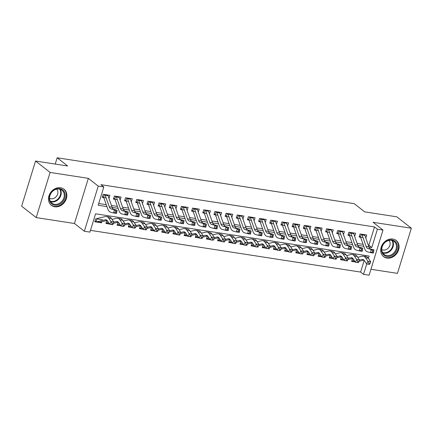 <?xml version="1.0" encoding="UTF-8"?>
<svg xmlns="http://www.w3.org/2000/svg" width="433" height="433" viewBox="0 0 433 433"><rect width="100%" height="100%" fill="white"/><g stroke="black" fill="none" stroke-linecap="round" stroke-linejoin="round"><path stroke-width="0.65" d="M54.737 206.774A10.251 8.471 128.1 0 0 65.54 200.62A10.251 8.471 128.1 0 0 63.987 189.183A10.251 8.471 128.1 0 0 60.593 187.738A10.251 8.471 128.1 0 0 49.79 193.887A10.251 8.471 128.1 0 0 51.343 205.323A10.251 8.471 128.1 0 0 54.737 206.774M386.961 258.073A10.251 8.471 128.1 0 0 397.765 251.919A10.251 8.471 128.1 0 0 396.211 240.488A10.251 8.471 128.1 0 0 392.818 239.038A10.251 8.471 128.1 0 0 382.014 245.192A10.251 8.471 128.1 0 0 383.568 256.623A10.251 8.471 128.1 0 0 386.961 258.073M368.445 258.366L369.154 256.055L95.563 213.805L89.929 232.11L84.348 231.249L98.237 186.098L103.823 186.959L98.188 205.264L106.94 206.617M74.449 223.493L88.343 178.342L50.093 172.437L35.538 161.033L21.65 206.184L36.204 217.588L74.449 223.493L84.348 231.249M370.935 269.277L397.462 273.369L411.35 228.223L373.105 222.313L382.999 230.069L369.111 275.22L363.525 274.36L366.719 263.978M90.47 230.361L360.613 272.076L363.525 274.36M50.093 172.437L36.204 217.588M35.538 161.033L67.645 165.991L57.167 157.78L354.21 203.651L364.689 211.861L396.796 216.819L411.35 228.223M108.954 198.384L109.912 195.337L103.211 194.303L102.275 197.351L106.161 197.951M120.114 200.089L121.083 197.058L114.382 196.025L113.441 199.077L117.327 199.678M131.286 201.832L132.249 198.785L125.548 197.751L124.607 200.804L128.498 201.399M142.457 203.559L143.415 200.511L136.714 199.472L135.778 202.525L139.664 203.126M153.623 205.28L154.581 202.233L147.88 201.199L146.944 204.252L150.83 204.852M164.789 207.006L165.747 203.959L159.052 202.925L158.11 205.973L161.996 206.573M175.955 208.728L176.918 205.68L170.218 204.647L169.276 207.699L173.162 208.3M187.121 210.454L188.084 207.407L181.384 206.373L180.447 209.42L184.334 210.021M198.314 212.181L199.25 209.134L192.55 208.094L191.613 211.147L195.499 211.748M209.458 213.902L210.416 210.855L203.716 209.821L202.779 212.874L206.665 213.474M220.624 215.629L221.588 212.581L214.887 211.548L213.945 214.595L217.831 215.196M231.812 217.355L232.754 214.303L226.053 213.269L225.111 216.321L228.997 216.922M242.956 219.076L243.92 216.029L237.219 214.995L236.283 218.043L240.169 218.643M254.128 220.803L255.086 217.756L248.385 216.716L247.449 219.769L251.335 220.37M265.294 222.524L266.252 219.477L259.551 218.443L258.615 221.496L262.501 222.097M276.454 224.229L277.423 221.203L270.722 220.17L269.781 223.217L273.667 223.818M287.626 225.972L288.589 222.925L281.888 221.891L280.947 224.944L284.833 225.544M298.792 227.698L299.755 224.651L293.054 223.617L292.118 226.665L296.004 227.265M309.952 229.403L310.921 226.378L304.22 225.339L303.284 228.391L307.17 228.992M321.151 231.152L322.087 228.099L315.386 227.065L314.45 230.118L318.336 230.713M332.295 232.873L333.258 229.826L326.558 228.792L325.616 231.839L329.502 232.44M343.461 234.594L344.424 231.547L337.724 230.513L336.787 233.566L340.674 234.166M354.654 236.326L355.59 233.273L348.89 232.24L347.953 235.287L351.84 235.888M352.527 258.441L351.612 261.418L355.32 261.992M341.361 256.72L340.446 259.692L344.148 260.265M330.195 254.994L329.275 257.971L332.982 258.544M319.024 253.267L318.109 256.244L321.816 256.818M307.858 251.546L306.943 254.523L310.65 255.091M296.692 249.819L295.777 252.796L299.484 253.37M285.526 248.098L284.605 251.075L288.313 251.643M274.354 246.372L273.44 249.348L277.147 249.922M263.188 244.645L262.274 247.622L265.981 248.196M252.022 242.924L251.108 245.901L254.815 246.469M240.856 241.197L239.942 244.174L243.649 244.748M229.69 239.476L228.77 242.453L232.478 243.021M218.519 237.749L217.604 240.726L221.312 241.3M207.353 236.023L206.438 239L210.146 239.573M196.187 234.302L195.272 237.279L198.98 237.852M185.021 232.575L184.106 235.552L187.808 236.126M173.855 230.854L172.935 233.831L176.642 234.399M162.684 229.127L161.769 232.104L165.476 232.678M151.518 227.401L150.603 230.378L154.31 230.951M140.352 225.68L139.437 228.656L143.144 229.23M129.186 223.953L128.271 226.93L131.973 227.504M118.014 222.232L117.099 225.209L120.807 225.777M106.848 220.505L105.933 223.482L109.641 224.056M360.613 272.076L364.218 260.368M365.409 256.493L365.706 255.519M102.404 219.742L95.704 218.708L94.767 221.756L101.468 222.795L101.804 221.691M368.294 245.143L368.873 245.23L374.507 226.924L100.911 184.68L103.823 186.959M98.729 203.515L106.258 204.679M111.449 205.48L117.424 206.4M122.62 207.207L128.59 208.127M133.786 208.928L139.756 209.853M144.952 210.654L150.928 211.575M156.118 212.376L162.094 213.301M167.284 214.102L173.26 215.022M178.456 215.829L184.426 216.749M189.622 217.55L195.592 218.476M200.788 219.277L206.763 220.197M211.954 220.998L217.929 221.923M223.119 222.724L229.095 223.644M234.291 224.446L240.261 225.371M245.457 226.172L251.427 227.098M256.623 227.899L262.598 228.819M267.789 229.62L273.764 230.545M278.955 231.346L284.93 232.267M290.126 233.068L296.096 233.993M301.292 234.794L307.268 235.714M312.458 236.521L318.434 237.441M323.624 238.242L329.6 239.168M334.796 239.969L340.766 240.889M345.962 241.69L351.932 242.615M357.128 243.416L363.103 244.336M365.798 238.047L366.756 235L360.056 233.961L359.119 237.013L363.006 237.614M57.167 157.78L55.229 164.075M88.343 178.342L98.237 186.098M374.507 226.924L377.414 229.209L382.999 230.069M368.981 247.081L371.785 247.514L377.414 229.209M112.136 207.418L118.106 208.338M123.302 209.139L129.272 210.065M134.468 210.866L140.438 211.786M145.64 212.592L151.604 213.512M156.806 214.313L162.776 215.239M167.972 216.04L173.942 216.96M179.138 217.761L185.108 218.687M190.304 219.488L196.273 220.408M201.475 221.214L207.445 222.134M212.641 222.935L218.611 223.856M223.807 224.662L229.777 225.582M234.973 226.383L240.943 227.309M246.139 228.11L252.109 229.03M257.31 229.836L263.28 230.757M268.476 231.558L274.446 232.478M279.642 233.284L285.612 234.204M290.808 235.005L296.778 235.931M301.974 236.732L307.944 237.652M313.146 238.459L319.116 239.379M324.312 240.18L330.282 241.1M335.478 241.906L341.448 242.826M346.644 243.627L352.614 244.553M357.815 245.354L363.78 246.274M368.873 245.23L371.785 247.514M100.467 222.005L101.468 222.795M360.186 236.699L359.347 236.277M364.526 234.654A4.601 2.349 98.8 0 1 364.84 235.33L368.911 246.891A6.571 3.356 -81.2 0 0 370.74 249.002L373.923 249.852L371.13 249.419L372.64 250.745L372.402 252.033L373.517 252.206L373.755 250.918L372.64 250.745M361.734 234.221A4.601 2.349 98.8 0 1 362.053 234.903L366.118 246.464A6.571 3.356 -81.2 0 0 367.947 248.569L371.13 249.419L370.54 252.65L367.357 251.8A9.856 5.034 98.8 0 1 364.613 248.634L360.602 237.241M373.517 252.206L373.333 253.078L370.54 252.65L372.402 252.033M361.317 234.156L360.473 236.911M373.755 250.918L373.923 249.852M353.555 259.389L352.982 261.245L351.84 260.682M359.477 260.071L362.123 259.448A6.571 3.356 98.8 0 1 362.816 259.416A6.571 3.356 98.8 0 1 364.288 260.471L366.654 263.968L367.893 261.245L365.528 257.749A9.856 5.034 -81.2 0 0 363.314 256.168A9.856 5.034 -81.2 0 0 362.28 256.217L357.718 257.289M369.609 264.384L366.654 263.968L369.609 264.384L370.107 263.296L368.992 263.123L368.494 264.211M368.992 263.123L367.893 261.245L370.686 261.678L368.321 258.182A9.856 5.034 -81.2 0 0 366.107 256.601L363.314 256.168M352.982 261.245A4.601 2.349 -81.2 0 0 353.42 261.402A4.601 2.349 -81.2 0 0 353.902 261.38L354.768 261.18M359.054 261.256L363.996 260.098M370.686 261.678L370.107 263.296M391.957 239.952A8.871 7.334 -51.9 0 1 396.958 249.354A8.871 7.334 -51.9 0 1 386.885 256.428A8.871 7.334 -51.9 0 1 381.884 247.026A8.871 7.334 -51.9 0 1 391.957 239.952M386.783 255.589A8.211 6.787 128.1 0 0 395.443 250.658A8.211 6.787 128.1 0 0 394.198 241.495A8.211 6.787 128.1 0 0 391.475 240.337A8.211 6.787 128.1 0 0 382.821 245.267A8.211 6.787 128.1 0 0 384.066 254.425A8.211 6.787 128.1 0 0 386.783 255.589M381.771 249.565A5.846 4.833 128.1 0 0 383.21 250.063A5.846 4.833 128.1 0 0 389.197 246.864A5.846 4.833 128.1 0 0 388.931 240.429M382.772 255.898A10.186 8.416 128.1 0 0 383.14 256.206A10.186 8.416 128.1 0 0 386.512 257.646A10.186 8.416 128.1 0 0 397.245 251.53A10.186 8.416 128.1 0 0 395.702 240.174A10.186 8.416 128.1 0 0 395.318 239.893M64.993 193.778A8.871 7.334 -51.9 0 1 58.774 204.603A8.871 7.334 -51.9 0 1 49.405 199.997A8.871 7.334 -51.9 0 1 55.624 189.172A8.871 7.334 -51.9 0 1 64.993 193.778M49.692 199.543A8.211 6.787 128.1 0 0 51.841 203.126A8.211 6.787 128.1 0 0 60.474 202.601A8.211 6.787 128.1 0 0 64.127 193.778A8.211 6.787 128.1 0 0 61.973 190.195A8.211 6.787 128.1 0 0 53.34 190.72A8.211 6.787 128.1 0 0 49.692 199.543M49.546 198.265A5.846 4.833 128.1 0 0 55.478 197.34A5.846 4.833 128.1 0 0 57.8 191.278A5.846 4.833 128.1 0 0 56.707 189.129M50.553 204.598A10.186 8.416 128.1 0 0 50.921 204.906A10.186 8.416 128.1 0 0 61.621 204.257A10.186 8.416 128.1 0 0 66.152 193.318A10.186 8.416 128.1 0 0 63.483 188.875A10.186 8.416 128.1 0 0 63.094 188.588M349.014 234.978L348.181 234.551M353.355 232.927A4.601 2.349 98.8 0 1 353.674 233.609L357.745 245.17A6.571 3.356 -81.2 0 0 359.574 247.275L362.757 248.125L359.964 247.698L361.468 249.018L361.236 250.312L362.351 250.485L362.589 249.191L361.468 249.018M350.562 232.499A4.601 2.349 98.8 0 1 350.882 233.176L354.952 244.737A6.571 3.356 -81.2 0 0 356.781 246.848L359.964 247.698L359.374 250.924L356.191 250.074A9.856 5.034 98.8 0 1 353.447 246.913L349.436 235.52M362.351 250.485L362.167 251.356L359.374 250.924L361.236 250.312M350.151 232.434L349.301 235.184M362.589 249.191L362.757 248.125M337.848 233.252L337.009 232.824M342.189 231.206A4.601 2.349 98.8 0 1 342.508 231.882L346.579 243.443A6.571 3.356 -81.2 0 0 348.408 245.554L351.591 246.404L348.798 245.971L350.302 247.297L350.07 248.585L351.185 248.759L351.423 247.465L350.302 247.297M339.396 230.773A4.601 2.349 98.8 0 1 339.716 231.449L343.786 243.016A6.571 3.356 -81.2 0 0 345.615 245.121L348.798 245.971L348.208 249.197L345.025 248.353A9.856 5.034 98.8 0 1 342.281 245.186L338.27 233.793M351.185 248.759L350.995 249.63L348.208 249.197L350.07 248.585M338.985 230.708L338.135 233.463M351.423 247.465L351.591 246.404M326.682 231.531L325.843 231.103M331.023 229.479A4.601 2.349 98.8 0 1 331.342 230.156L335.407 241.722A6.571 3.356 -81.2 0 0 337.242 243.828L340.425 244.677L337.632 244.244L339.136 245.571L338.898 246.859L340.019 247.032L340.251 245.744L339.136 245.571M328.23 229.046A4.601 2.349 98.8 0 1 328.55 229.728L332.62 241.289A6.571 3.356 -81.2 0 0 334.449 243.4L337.632 244.244L337.036 247.476L333.854 246.626A9.856 5.034 98.8 0 1 331.11 243.46L327.104 232.072M340.019 247.032L339.829 247.903L337.036 247.476L338.898 246.859M327.819 228.987L326.969 231.736M340.251 245.744L340.425 244.677M315.516 229.804L314.677 229.376M319.857 227.753A4.601 2.349 98.8 0 1 320.171 228.435L324.241 239.996A6.571 3.356 -81.2 0 0 326.071 242.107L329.253 242.951L326.466 242.523L327.97 243.844L327.732 245.138L328.847 245.311L329.085 244.017L327.97 243.844M317.064 227.325A4.601 2.349 98.8 0 1 317.384 228.002L321.448 239.563A6.571 3.356 -81.2 0 0 323.283 241.674L326.466 242.523L325.87 245.749L322.688 244.899A9.856 5.034 98.8 0 1 319.944 241.738L315.933 230.345M328.847 245.311L328.663 246.182L325.87 245.749L327.732 245.138M316.647 227.26L315.803 230.015M329.085 244.017L329.253 242.951M342.389 257.662L341.816 259.524L340.668 258.956M348.311 258.344L350.957 257.722A6.571 3.356 98.8 0 1 351.65 257.695A6.571 3.356 98.8 0 1 353.122 258.745L355.488 262.246L356.727 259.524L354.362 256.022A9.856 5.034 -81.2 0 0 352.148 254.447A9.856 5.034 -81.2 0 0 351.114 254.49L346.552 255.567M358.443 262.658L355.488 262.246L358.443 262.658L358.941 261.57L357.82 261.397L357.328 262.49M357.82 261.397L356.727 259.524L359.52 259.952L357.155 256.455A9.856 5.034 -81.2 0 0 354.941 254.88L352.148 254.447M341.816 259.524A4.601 2.349 -81.2 0 0 342.254 259.676A4.601 2.349 -81.2 0 0 342.736 259.654L343.602 259.454M347.883 259.535L352.83 258.371M359.52 259.952L358.941 261.57M331.223 255.935L330.65 257.797L329.502 257.234M337.145 256.623L339.791 256A6.571 3.356 98.8 0 1 340.479 255.968A6.571 3.356 98.8 0 1 341.956 257.018L344.322 260.52L345.561 257.797L343.196 254.301A9.856 5.034 -81.2 0 0 340.982 252.72A9.856 5.034 -81.2 0 0 339.948 252.769L335.38 253.841M347.277 260.937L344.322 260.52L347.277 260.937L347.775 259.849L346.654 259.676L346.162 260.763M346.654 259.676L345.561 257.797L348.354 258.23L345.983 254.728A9.856 5.034 -81.2 0 0 343.775 253.153L340.982 252.72M330.65 257.797A4.601 2.349 -81.2 0 0 331.088 257.954A4.601 2.349 -81.2 0 0 331.57 257.933L332.436 257.727M336.717 257.808L341.664 256.645M348.354 258.23L347.775 259.849M320.057 254.214L319.484 256.071L318.336 255.508M325.979 254.896L328.625 254.274A6.571 3.356 98.8 0 1 329.313 254.247A6.571 3.356 98.8 0 1 330.79 255.297L333.156 258.793L334.395 256.076L332.024 252.574A9.856 5.034 -81.2 0 0 329.816 250.999A9.856 5.034 -81.2 0 0 328.777 251.043L324.214 252.114M336.111 259.21L333.156 258.793L336.111 259.21L336.603 258.122L335.488 257.949L334.99 259.037M335.488 257.949L334.395 256.076L337.183 256.504L334.817 253.007A9.856 5.034 -81.2 0 0 332.609 251.427L329.816 250.999M319.484 256.071A4.601 2.349 -81.2 0 0 319.917 256.228A4.601 2.349 -81.2 0 0 320.404 256.206L321.264 256.006M325.551 256.087L330.493 254.923M337.183 256.504L336.603 258.122M308.886 252.488L308.318 254.35L307.17 253.781M314.807 253.175L317.454 252.553A6.571 3.356 98.8 0 1 318.147 252.52A6.571 3.356 98.8 0 1 319.619 253.57L321.99 257.072L323.224 254.35L320.858 250.853A9.856 5.034 -81.2 0 0 318.65 249.273A9.856 5.034 -81.2 0 0 317.611 249.321L313.048 250.393M324.945 257.489L321.99 257.072L324.945 257.489L325.437 256.401L324.322 256.228L323.824 257.316M324.322 256.228L323.224 254.35L326.017 254.783L323.651 251.281A9.856 5.034 -81.2 0 0 321.438 249.706L318.65 249.273M308.318 254.35A4.601 2.349 -81.2 0 0 308.751 254.507A4.601 2.349 -81.2 0 0 309.238 254.485L310.098 254.279M314.385 254.36L319.327 253.197M326.017 254.783L325.437 256.401M304.35 228.077L303.511 227.655M308.686 226.031A4.601 2.349 98.8 0 1 309.005 226.708L313.075 238.269A6.571 3.356 -81.2 0 0 314.905 240.38L318.087 241.23L315.294 240.797L316.804 242.123L316.566 243.411L317.681 243.584L317.919 242.296L316.804 242.123M305.898 225.598A4.601 2.349 98.8 0 1 306.212 226.28L310.282 237.841A6.571 3.356 -81.2 0 0 312.112 239.947L315.294 240.797L314.704 244.028L311.522 243.178A9.856 5.034 98.8 0 1 308.778 240.012L304.767 228.619M317.681 243.584L317.497 244.456L314.704 244.028L316.566 243.411M305.481 225.533L304.637 228.288M317.919 242.296L318.087 241.23M297.72 250.767L297.146 252.623L296.004 252.06M303.641 251.449L306.288 250.826A6.571 3.356 98.8 0 1 306.981 250.794A6.571 3.356 98.8 0 1 308.453 251.849L310.818 255.346L312.058 252.623L309.692 249.127A9.856 5.034 -81.2 0 0 307.479 247.552A9.856 5.034 -81.2 0 0 306.445 247.595L301.882 248.666M313.773 255.762L310.818 255.346L313.773 255.762L314.271 254.674L313.156 254.501L312.658 255.589M313.156 254.501L312.058 252.623L314.851 253.056L312.485 249.56A9.856 5.034 -81.2 0 0 310.272 247.979L307.479 247.552M297.146 252.623A4.601 2.349 -81.2 0 0 297.585 252.78A4.601 2.349 -81.2 0 0 298.066 252.758L298.932 252.558M303.214 252.634L308.161 251.476M314.851 253.056L314.271 254.674M293.179 226.356L292.345 225.929M297.52 224.305A4.601 2.349 98.8 0 1 297.839 224.987L301.909 236.548A6.571 3.356 -81.2 0 0 303.739 238.659L306.921 239.503L304.128 239.076L305.633 240.396L305.4 241.69L306.515 241.863L306.753 240.569L305.633 240.396M294.727 223.877A4.601 2.349 98.8 0 1 295.046 224.554L299.116 236.115A6.571 3.356 -81.2 0 0 300.946 238.226L304.128 239.076L303.538 242.301L300.356 241.452A9.856 5.034 98.8 0 1 297.612 238.291L293.601 226.897M306.515 241.863L306.331 242.734L303.538 242.301L305.4 241.69M294.316 223.812L293.466 226.562M306.753 240.569L306.921 239.503M286.554 249.04L285.98 250.902L284.833 250.334M292.475 249.722L295.122 249.099A6.571 3.356 98.8 0 1 295.815 249.072A6.571 3.356 98.8 0 1 297.287 250.122L299.652 253.624L300.892 250.902L298.526 247.4A9.856 5.034 -81.2 0 0 296.313 245.825A9.856 5.034 -81.2 0 0 295.279 245.868L290.716 246.945M302.607 254.036L299.652 253.624L302.607 254.036L303.105 252.948L301.985 252.775L301.492 253.868M301.985 252.775L300.892 250.902L303.685 251.329L301.319 247.833A9.856 5.034 -81.2 0 0 299.106 246.258L296.313 245.825M285.98 250.902A4.601 2.349 -81.2 0 0 286.419 251.053A4.601 2.349 -81.2 0 0 286.9 251.032L287.766 250.831M292.048 250.913L296.995 249.749M303.685 251.329L303.105 252.948M282.013 224.63L281.174 224.202M286.354 222.584A4.601 2.349 98.8 0 1 286.673 223.26L290.743 234.821A6.571 3.356 -81.2 0 0 292.573 236.932L295.755 237.782L292.962 237.349L294.467 238.675L294.229 239.963L295.349 240.136L295.587 238.843L294.467 238.675M283.561 222.151A4.601 2.349 98.8 0 1 283.88 222.827L287.95 234.394A6.571 3.356 -81.2 0 0 289.78 236.499L292.962 237.349L292.372 240.575L289.19 239.73A9.856 5.034 98.8 0 1 286.44 236.564L282.435 225.171M295.349 240.136L295.16 241.008L292.372 240.575L294.229 239.963M283.15 222.086L282.3 224.841M295.587 238.843L295.755 237.782M275.388 247.313L274.814 249.175L273.667 248.612M281.309 248.001L283.956 247.378A6.571 3.356 98.8 0 1 284.643 247.346A6.571 3.356 98.8 0 1 286.121 248.396L288.486 251.898L289.726 249.175L287.36 245.679A9.856 5.034 -81.2 0 0 285.147 244.098A9.856 5.034 -81.2 0 0 284.113 244.147L279.545 245.219M291.441 252.315L288.486 251.898L291.441 252.315L291.934 251.227L290.819 251.053L290.327 252.141M290.819 251.053L289.726 249.175L292.519 249.608L290.148 246.106A9.856 5.034 -81.2 0 0 287.94 244.531L285.147 244.098M274.814 249.175A4.601 2.349 -81.2 0 0 275.253 249.332A4.601 2.349 -81.2 0 0 275.734 249.311L276.6 249.105M280.882 249.186L285.829 248.022M292.519 249.608L291.934 251.227M270.847 222.908L270.008 222.481M275.188 220.857A4.601 2.349 98.8 0 1 275.507 221.534L279.572 233.1A6.571 3.356 -81.2 0 0 281.407 235.206L284.584 236.055L281.796 235.622L283.301 236.948L283.063 238.237L284.183 238.41L284.416 237.122L283.301 236.948M272.395 220.424A4.601 2.349 98.8 0 1 272.714 221.106L276.784 232.667A6.571 3.356 -81.2 0 0 278.614 234.778L281.796 235.622L281.201 238.854L278.018 238.004A9.856 5.034 98.8 0 1 275.274 234.843L271.264 223.45M284.183 238.41L283.994 239.281L281.201 238.854L283.063 238.237M271.978 220.365L271.134 223.114M284.416 237.122L284.584 236.055M264.217 245.592L263.648 247.454L262.501 246.886M270.138 246.274L272.79 245.652A6.571 3.356 98.8 0 1 273.477 245.625A6.571 3.356 98.8 0 1 274.95 246.675L277.32 250.171L278.56 247.454L276.189 243.952A9.856 5.034 -81.2 0 0 273.981 242.377A9.856 5.034 -81.2 0 0 272.942 242.42L268.379 243.492M280.275 250.588L277.32 250.171L280.275 250.588L280.768 249.5L279.653 249.327L279.155 250.415M279.653 249.327L278.56 247.454L281.347 247.882L278.982 244.385A9.856 5.034 -81.2 0 0 276.774 242.805L273.981 242.377M263.648 247.454A4.601 2.349 -81.2 0 0 264.081 247.606A4.601 2.349 -81.2 0 0 264.568 247.584L265.429 247.384M269.716 247.465L274.657 246.301M281.347 247.882L280.768 249.5M259.681 221.182L258.842 220.754M264.022 219.13A4.601 2.349 98.8 0 1 264.336 219.812L268.406 231.374A6.571 3.356 -81.2 0 0 270.235 233.484L273.418 234.334L270.625 233.901L272.135 235.222L271.897 236.515L273.012 236.689L273.25 235.395L272.135 235.222M261.229 218.703A4.601 2.349 98.8 0 1 261.548 219.379L265.613 230.941A6.571 3.356 -81.2 0 0 267.448 233.051L270.625 233.901L270.035 237.127L266.852 236.277A9.856 5.034 98.8 0 1 264.108 233.116L260.098 221.723M273.012 236.689L272.828 237.56L270.035 237.127L271.897 236.515M260.812 218.638L259.968 221.393M273.25 235.395L273.418 234.334M253.051 243.866L252.482 245.727L251.335 245.159M258.972 244.553L261.619 243.931A6.571 3.356 98.8 0 1 262.311 243.898A6.571 3.356 98.8 0 1 263.784 244.948L266.154 248.45L267.388 245.727L265.023 242.231A9.856 5.034 -81.2 0 0 262.815 240.651A9.856 5.034 -81.2 0 0 261.776 240.699L257.213 241.771M269.11 248.867L266.154 248.45L269.11 248.867L269.602 247.779L268.487 247.606L267.989 248.694M268.487 247.606L267.388 245.727L270.181 246.161L267.816 242.659A9.856 5.034 -81.2 0 0 265.602 241.084L262.815 240.651M252.482 245.727A4.601 2.349 -81.2 0 0 252.915 245.884A4.601 2.349 -81.2 0 0 253.397 245.863L254.263 245.657M258.55 245.738L263.491 244.575M270.181 246.161L269.602 247.779M248.515 219.455L247.676 219.033M252.85 217.409A4.601 2.349 98.8 0 1 253.17 218.086L257.24 229.647A6.571 3.356 -81.2 0 0 259.069 231.758L262.252 232.608L259.459 232.175L260.969 233.501L260.731 234.789L261.846 234.962L262.084 233.674L260.969 233.501M250.063 216.976A4.601 2.349 98.8 0 1 250.377 217.658L254.447 229.219A6.571 3.356 -81.2 0 0 256.276 231.325L259.459 232.175L258.869 235.406L255.686 234.556A9.856 5.034 98.8 0 1 252.942 231.39L248.932 219.996M261.846 234.962L261.662 235.833L258.869 235.406L260.731 234.789M249.646 216.911L248.802 219.666M262.084 233.674L262.252 232.608M241.885 242.144L241.311 244.001L240.169 243.438M247.806 242.826L250.453 242.204A6.571 3.356 98.8 0 1 251.145 242.171A6.571 3.356 98.8 0 1 252.618 243.227L254.983 246.723L256.222 244.001L253.857 240.504A9.856 5.034 -81.2 0 0 251.643 238.929A9.856 5.034 -81.2 0 0 250.61 238.973L246.047 240.044M257.938 247.14L254.983 246.723L257.938 247.14L258.436 246.052L257.321 245.879L256.823 246.967M257.321 245.879L256.222 244.001L259.015 244.434L256.65 240.937A9.856 5.034 -81.2 0 0 254.436 239.357L251.643 238.929M241.311 244.001A4.601 2.349 -81.2 0 0 241.749 244.158A4.601 2.349 -81.2 0 0 242.231 244.136L243.097 243.936M247.378 244.012L252.325 242.853M259.015 244.434L258.436 246.052M237.344 217.734L236.51 217.306M241.684 215.683A4.601 2.349 98.8 0 1 242.004 216.365L246.074 227.926A6.571 3.356 -81.2 0 0 247.903 230.037L251.086 230.881L248.293 230.453L249.798 231.774L249.565 233.068L250.68 233.241L250.918 231.947L249.798 231.774M238.892 215.255A4.601 2.349 98.8 0 1 239.211 215.932L243.281 227.493A6.571 3.356 -81.2 0 0 245.11 229.604L248.293 230.453L247.703 233.679L244.521 232.83A9.856 5.034 98.8 0 1 241.776 229.669L237.766 218.275M250.68 233.241L250.496 234.112L247.703 233.679L249.565 233.068M238.48 215.19L237.63 217.94M250.918 231.947L251.086 230.881M230.719 240.418L230.145 242.28L228.997 241.711M236.64 241.1L239.287 240.477A6.571 3.356 98.8 0 1 239.974 240.45A6.571 3.356 98.8 0 1 241.452 241.5L243.817 245.002L245.056 242.28L242.691 238.778A9.856 5.034 -81.2 0 0 240.477 237.203A9.856 5.034 -81.2 0 0 239.444 237.246L234.881 238.323M246.772 245.414L243.817 245.002L246.772 245.414L247.27 244.326L246.15 244.158L245.657 245.246M246.15 244.158L245.056 242.28L247.849 242.713L245.479 239.211A9.856 5.034 -81.2 0 0 243.27 237.636L240.477 237.203M230.145 242.28A4.601 2.349 -81.2 0 0 230.583 242.431A4.601 2.349 -81.2 0 0 231.065 242.415L231.931 242.209M236.212 242.291L241.159 241.127M247.849 242.713L247.27 244.326M226.178 216.007L225.339 215.585M230.518 213.962A4.601 2.349 98.8 0 1 230.838 214.638L234.908 226.199A6.571 3.356 -81.2 0 0 236.737 228.31L239.92 229.16L237.127 228.727L238.632 230.053L238.394 231.341L239.514 231.514L239.747 230.221L238.632 230.053M227.726 213.529A4.601 2.349 98.8 0 1 228.045 214.205L232.115 225.772A6.571 3.356 -81.2 0 0 233.944 227.877L237.127 228.727L236.537 231.953L233.355 231.108A9.856 5.034 98.8 0 1 230.605 227.942L226.6 216.549M239.514 231.514L239.325 232.386L236.537 231.953L238.394 231.341M227.314 213.464L226.464 216.219M239.747 230.221L239.92 229.16M219.553 238.691L218.979 240.553L217.831 239.99M225.474 239.379L228.121 238.756A6.571 3.356 98.8 0 1 228.808 238.724A6.571 3.356 98.8 0 1 230.286 239.774L232.651 243.276L233.89 240.553L231.52 237.057A9.856 5.034 -81.2 0 0 229.311 235.476A9.856 5.034 -81.2 0 0 228.278 235.525L223.709 236.597M235.606 243.692L232.651 243.276L235.606 243.692L236.099 242.604L234.984 242.431L234.491 243.519M234.984 242.431L233.89 240.553L236.683 240.986L234.313 237.484A9.856 5.034 -81.2 0 0 232.104 235.909L229.311 235.476M218.979 240.553A4.601 2.349 -81.2 0 0 219.417 240.71A4.601 2.349 -81.2 0 0 219.899 240.688L220.76 240.483M225.046 240.564L229.993 239.4M236.683 240.986L236.099 242.604M208.381 236.97L207.813 238.832L206.665 238.264M214.303 237.652L216.949 237.03A6.571 3.356 98.8 0 1 217.642 237.003A6.571 3.356 98.8 0 1 219.114 238.053L221.485 241.549L222.724 238.832L220.354 235.33A9.856 5.034 -81.2 0 0 218.145 233.755A9.856 5.034 -81.2 0 0 217.106 233.798L212.543 234.87M224.44 241.966L221.485 241.549L224.44 241.966L224.933 240.878L223.818 240.705L223.32 241.793M223.818 240.705L222.724 238.832L225.512 239.26L223.147 235.763A9.856 5.034 -81.2 0 0 220.938 234.183L218.145 233.755M207.813 238.832A4.601 2.349 -81.2 0 0 208.246 238.984A4.601 2.349 -81.2 0 0 208.733 238.962L209.594 238.762M213.88 238.843L218.822 237.679M225.512 239.26L224.933 240.878M197.215 235.243L196.642 237.105L195.499 236.537M203.137 235.931L205.783 235.308A6.571 3.356 98.8 0 1 206.476 235.276A6.571 3.356 98.8 0 1 207.948 236.326L210.314 239.828L211.553 237.105L209.188 233.609A9.856 5.034 -81.2 0 0 206.974 232.028A9.856 5.034 -81.2 0 0 205.94 232.077L201.377 233.149M213.269 240.245L210.314 239.828L213.269 240.245L213.767 239.157L212.652 238.984L212.154 240.071M212.652 238.984L211.553 237.105L214.346 237.538L211.981 234.036A9.856 5.034 -81.2 0 0 209.767 232.461L206.974 232.028M196.642 237.105A4.601 2.349 -81.2 0 0 197.08 237.262A4.601 2.349 -81.2 0 0 197.562 237.241L198.428 237.035M202.714 237.116L207.656 235.953M214.346 237.538L213.767 239.157M215.012 214.286L214.173 213.859M219.352 212.235A4.601 2.349 98.8 0 1 219.672 212.912L223.737 224.478A6.571 3.356 -81.2 0 0 225.566 226.583L228.748 227.433L225.961 227L227.466 228.326L227.228 229.62L228.348 229.788L228.581 228.5L227.466 228.326M216.56 211.802A4.601 2.349 98.8 0 1 216.879 212.484L220.949 224.045A6.571 3.356 -81.2 0 0 222.779 226.156L225.961 227L225.366 230.232L222.183 229.382A9.856 5.034 98.8 0 1 219.439 226.221L215.428 214.828M228.348 229.788L228.159 230.659L225.366 230.232L227.228 229.62M216.143 211.742L215.298 214.492M228.581 228.5L228.748 227.433M203.846 212.56L203.007 212.132M208.186 210.508A4.601 2.349 98.8 0 1 208.5 211.19L212.571 222.751A6.571 3.356 -81.2 0 0 214.4 224.862L217.583 225.712L214.79 225.279L216.3 226.6L216.062 227.893L217.177 228.067L217.415 226.773L216.3 226.6M205.394 210.081A4.601 2.349 98.8 0 1 205.713 210.757L209.778 222.318A6.571 3.356 -81.2 0 0 211.607 224.429L214.79 225.279L214.2 228.505L211.017 227.655A9.856 5.034 98.8 0 1 208.273 224.494L204.262 213.101M217.177 228.067L216.993 228.938L214.2 228.505L216.062 227.893M204.977 210.016L204.132 212.771M217.415 226.773L217.583 225.712M192.68 210.833L191.841 210.411M197.015 208.787A4.601 2.349 98.8 0 1 197.334 209.464L201.405 221.025A6.571 3.356 -81.2 0 0 203.234 223.136L206.417 223.985L203.624 223.552L205.128 224.879L204.896 226.167L206.011 226.34L206.249 225.052L205.128 224.879M194.228 208.354A4.601 2.349 98.8 0 1 194.541 209.036L198.612 220.597A6.571 3.356 -81.2 0 0 200.441 222.708L203.624 223.552L203.034 226.784L199.851 225.934A9.856 5.034 98.8 0 1 197.107 222.768L193.096 211.374M206.011 226.34L205.827 227.211L203.034 226.784L204.896 226.167M193.811 208.289L192.966 211.044M206.249 225.052L206.417 223.985M186.049 233.522L185.476 235.379L184.334 234.816M191.971 234.204L194.617 233.582A6.571 3.356 98.8 0 1 195.31 233.549A6.571 3.356 98.8 0 1 196.782 234.605L199.148 238.101L200.387 235.379L198.022 231.882A9.856 5.034 -81.2 0 0 195.808 230.307A9.856 5.034 -81.2 0 0 194.774 230.351L190.211 231.422M202.103 238.518L199.148 238.101L202.103 238.518L202.601 237.43L201.48 237.257L200.988 238.345M201.48 237.257L200.387 235.379L203.18 235.812L200.815 232.315A9.856 5.034 -81.2 0 0 198.601 230.735L195.808 230.307M185.476 235.379A4.601 2.349 -81.2 0 0 185.914 235.536A4.601 2.349 -81.2 0 0 186.396 235.514L187.262 235.314M191.543 235.39L196.49 234.231M203.18 235.812L202.601 237.43M181.508 209.112L180.669 208.684M185.849 207.061A4.601 2.349 98.8 0 1 186.168 207.743L190.239 219.304A6.571 3.356 -81.2 0 0 192.068 221.415L195.251 222.259L192.458 221.831L193.962 223.152L193.73 224.446L194.845 224.619L195.083 223.325L193.962 223.152M183.056 206.633A4.601 2.349 98.8 0 1 183.376 207.31L187.446 218.871A6.571 3.356 -81.2 0 0 189.275 220.982L192.458 221.831L191.868 225.057L188.685 224.207A9.856 5.034 98.8 0 1 185.941 221.046L181.93 209.653M194.845 224.619L194.655 225.49L191.868 225.057L193.73 224.446M182.645 206.568L181.795 209.318M195.083 223.325L195.251 222.259M174.883 231.796L174.31 233.658L173.162 233.089M180.805 232.478L183.451 231.855A6.571 3.356 98.8 0 1 184.139 231.828A6.571 3.356 98.8 0 1 185.616 232.878L187.982 236.38L189.221 233.658L186.856 230.156A9.856 5.034 -81.2 0 0 184.642 228.581A9.856 5.034 -81.2 0 0 183.608 228.624L179.046 229.701M190.937 236.791L187.982 236.38L190.937 236.791L191.435 235.704L190.314 235.536L189.822 236.624M190.314 235.536L189.221 233.658L192.014 234.091L189.643 230.589A9.856 5.034 -81.2 0 0 187.435 229.014L184.642 228.581M174.31 233.658A4.601 2.349 -81.2 0 0 174.748 233.809A4.601 2.349 -81.2 0 0 175.23 233.793L176.096 233.587M180.377 233.668L185.324 232.505M192.014 234.091L191.435 235.704M170.342 207.385L169.503 206.963M174.683 205.339A4.601 2.349 98.8 0 1 175.002 206.016L179.073 217.577A6.571 3.356 -81.2 0 0 180.902 219.688L184.085 220.538L181.292 220.105L182.796 221.431L182.558 222.719L183.679 222.892L183.911 221.599L182.796 221.431M171.89 204.906A4.601 2.349 98.8 0 1 172.21 205.583L176.28 217.149A6.571 3.356 -81.2 0 0 178.109 219.255L181.292 220.105L180.696 223.331L177.519 222.486A9.856 5.034 98.8 0 1 174.77 219.32L170.764 207.927M183.679 222.892L183.489 223.764L180.696 223.331L182.558 222.719M171.479 204.841L170.629 207.596M183.911 221.599L184.085 220.538M163.717 230.069L163.144 231.931L161.996 231.368M169.639 230.757L172.285 230.134A6.571 3.356 98.8 0 1 172.973 230.102A6.571 3.356 98.8 0 1 174.45 231.152L176.816 234.654L178.055 231.931L175.684 228.435A9.856 5.034 -81.2 0 0 173.476 226.854A9.856 5.034 -81.2 0 0 172.437 226.903L167.874 227.975M179.771 235.07L176.816 234.654L179.771 235.07L180.263 233.982L179.148 233.809L178.656 234.897M179.148 233.809L178.055 231.931L180.842 232.364L178.477 228.862A9.856 5.034 -81.2 0 0 176.269 227.287L173.476 226.854M163.144 231.931A4.601 2.349 -81.2 0 0 163.577 232.088A4.601 2.349 -81.2 0 0 164.064 232.066L164.924 231.861M169.211 231.942L174.153 230.778M180.842 232.364L180.263 233.982M159.176 205.664L158.337 205.237M163.517 203.613A4.601 2.349 98.8 0 1 163.836 204.289L167.901 215.856A6.571 3.356 -81.2 0 0 169.731 217.961L172.913 218.811L170.126 218.378L171.63 219.704L171.392 220.998L172.507 221.166L172.745 219.877L171.63 219.704M160.724 203.18A4.601 2.349 98.8 0 1 161.044 203.862L165.114 215.423A6.571 3.356 -81.2 0 0 166.943 217.534L170.126 218.378L169.53 221.609L166.348 220.76A9.856 5.034 98.8 0 1 163.604 217.599L159.593 206.205M172.507 221.166L172.323 222.042L169.53 221.609L171.392 220.998M160.307 203.12L159.463 205.87M172.745 219.877L172.913 218.811M152.546 228.348L151.978 230.21L150.83 229.642M158.467 229.03L161.114 228.407A6.571 3.356 98.8 0 1 161.807 228.38A6.571 3.356 98.8 0 1 163.279 229.43L165.65 232.927L166.884 230.21L164.518 226.708A9.856 5.034 -81.2 0 0 162.31 225.133A9.856 5.034 -81.2 0 0 161.271 225.176L156.708 226.248M168.605 233.344L165.65 232.927L168.605 233.344L169.097 232.256L167.982 232.083L167.484 233.171M167.982 232.083L166.884 230.21L169.676 230.637L167.311 227.141A9.856 5.034 -81.2 0 0 165.097 225.561L162.31 225.133M151.978 230.21A4.601 2.349 -81.2 0 0 152.411 230.361A4.601 2.349 -81.2 0 0 152.898 230.34L153.758 230.139M158.045 230.221L162.987 229.057M169.676 230.637L169.097 232.256M148.01 203.938L147.171 203.51M152.346 201.886A4.601 2.349 98.8 0 1 152.665 202.568L156.735 214.129A6.571 3.356 -81.2 0 0 158.565 216.24L161.747 217.09L158.954 216.657L160.464 217.978L160.226 219.271L161.341 219.444L161.579 218.151L160.464 217.978M149.558 201.459A4.601 2.349 98.8 0 1 149.878 202.135L153.942 213.696A6.571 3.356 -81.2 0 0 155.772 215.807L158.954 216.657L158.364 219.883L155.182 219.033A9.856 5.034 98.8 0 1 152.438 215.872L148.427 204.479M161.341 219.444L161.157 220.316L158.364 219.883L160.226 219.271M149.141 201.394L148.297 204.149M161.579 218.151L161.747 217.09M141.38 226.621L140.806 228.483L139.664 227.915M147.301 227.309L149.948 226.686A6.571 3.356 98.8 0 1 150.641 226.654A6.571 3.356 98.8 0 1 152.113 227.704L154.478 231.206L155.718 228.483L153.352 224.987A9.856 5.034 -81.2 0 0 151.139 223.406A9.856 5.034 -81.2 0 0 150.105 223.455L145.542 224.527M157.433 231.623L154.478 231.206L157.433 231.623L157.931 230.535L156.816 230.361L156.318 231.449M156.816 230.361L155.718 228.483L158.51 228.916L156.145 225.414A9.856 5.034 -81.2 0 0 153.931 223.839L151.139 223.406M140.806 228.483A4.601 2.349 -81.2 0 0 141.245 228.64A4.601 2.349 -81.2 0 0 141.726 228.619L142.592 228.413M146.879 228.494L151.821 227.33M158.51 228.916L157.931 230.535M136.839 202.216L136.005 201.789M141.18 200.165A4.601 2.349 98.8 0 1 141.499 200.842L145.569 212.403A6.571 3.356 -81.2 0 0 147.399 214.514L150.581 215.363L147.788 214.93L149.293 216.256L149.06 217.545L150.175 217.718L150.413 216.43L149.293 216.256M138.387 199.732A4.601 2.349 98.8 0 1 138.706 200.414L142.776 211.975A6.571 3.356 -81.2 0 0 144.606 214.086L147.788 214.93L147.198 218.162L144.016 217.312A9.856 5.034 98.8 0 1 141.272 214.146L137.261 202.752M150.175 217.718L149.991 218.589L147.198 218.162L149.06 217.545M137.975 199.667L137.126 202.422M150.413 216.43L150.581 215.363M130.214 224.9L129.64 226.757L128.493 226.194M136.135 225.582L138.782 224.96A6.571 3.356 98.8 0 1 139.475 224.927A6.571 3.356 98.8 0 1 140.947 225.983L143.312 229.479L144.552 226.762L142.186 223.26A9.856 5.034 -81.2 0 0 139.973 221.685A9.856 5.034 -81.2 0 0 138.939 221.728L134.376 222.8M146.267 229.896L143.312 229.479L146.267 229.896L146.765 228.808L145.645 228.635L145.152 229.723M145.645 228.635L144.552 226.762L147.344 227.19L144.979 223.693A9.856 5.034 -81.2 0 0 142.766 222.113L139.973 221.685M129.64 226.757A4.601 2.349 -81.2 0 0 130.079 226.914A4.601 2.349 -81.2 0 0 130.56 226.892L131.426 226.692M135.708 226.768L140.655 225.609M147.344 227.19L146.765 228.808M125.673 200.49L124.834 200.062M130.014 198.438A4.601 2.349 98.8 0 1 130.333 199.12L134.403 210.682A6.571 3.356 -81.2 0 0 136.233 212.792L139.415 213.637L136.622 213.209L138.127 214.53L137.894 215.823L139.009 215.997L139.247 214.703L138.127 214.53M127.221 198.011A4.601 2.349 98.8 0 1 127.54 198.687L131.61 210.249A6.571 3.356 -81.2 0 0 133.44 212.359L136.622 213.209L136.032 216.435L132.85 215.585A9.856 5.034 98.8 0 1 130.106 212.424L126.095 201.031M139.009 215.997L138.82 216.868L136.032 216.435L137.894 215.823M126.809 197.946L125.96 200.696M139.247 214.703L139.415 213.637M119.048 223.174L118.474 225.036L117.327 224.467M124.969 223.856L127.616 223.233A6.571 3.356 98.8 0 1 128.303 223.206A6.571 3.356 98.8 0 1 129.781 224.256L132.146 227.758L133.386 225.036L131.02 221.534A9.856 5.034 -81.2 0 0 128.807 219.959A9.856 5.034 -81.2 0 0 127.773 220.002L123.205 221.079M135.101 228.175L132.146 227.758L135.101 228.175L135.599 227.081L134.479 226.914L133.986 228.002M134.479 226.914L133.386 225.036L136.178 225.469L133.808 221.967A9.856 5.034 -81.2 0 0 131.6 220.392L128.807 219.959M118.474 225.036A4.601 2.349 -81.2 0 0 118.913 225.192A4.601 2.349 -81.2 0 0 119.394 225.171L120.26 224.965M124.542 225.046L129.489 223.883M136.178 225.469L135.599 227.081M114.507 198.763L113.668 198.341M118.848 196.717A4.601 2.349 98.8 0 1 119.167 197.394L123.232 208.955A6.571 3.356 -81.2 0 0 125.067 211.066L128.249 211.916L125.456 211.483L126.961 212.809L126.723 214.097L127.843 214.27L128.076 212.976L126.961 212.809M116.055 196.284A4.601 2.349 98.8 0 1 116.374 196.961L120.444 208.527A6.571 3.356 -81.2 0 0 122.274 210.633L125.456 211.483L124.861 214.708L121.678 213.864A9.856 5.034 98.8 0 1 118.934 210.698L114.929 199.304M127.843 214.27L127.654 215.141L124.861 214.708L126.723 214.097M115.643 196.219L114.794 198.974M128.076 212.976L128.249 211.916M107.882 221.452L107.308 223.309L106.161 222.746M113.798 222.134L116.45 221.512A6.571 3.356 98.8 0 1 117.137 221.48A6.571 3.356 98.8 0 1 118.615 222.535L120.98 226.031L122.22 223.309L119.849 219.812A9.856 5.034 -81.2 0 0 117.641 218.232A9.856 5.034 -81.2 0 0 116.601 218.281L112.039 219.352M123.935 226.448L120.98 226.031L123.935 226.448L124.428 225.36L123.313 225.187L122.815 226.275M123.313 225.187L122.22 223.309L125.007 223.742L122.642 220.24A9.856 5.034 -81.2 0 0 120.434 218.665L117.641 218.232M107.308 223.309A4.601 2.349 -81.2 0 0 107.741 223.466A4.601 2.349 -81.2 0 0 108.228 223.444L109.089 223.239M113.376 223.32L118.317 222.161M125.007 223.742L124.428 225.36M103.341 197.042L102.502 196.614M107.682 194.991A4.601 2.349 98.8 0 1 107.996 195.667L112.066 207.234A6.571 3.356 -81.2 0 0 113.895 209.339L117.078 210.189L114.29 209.761L115.795 211.082L115.557 212.376L116.672 212.543L116.91 211.255L115.795 211.082M104.889 194.558A4.601 2.349 98.8 0 1 105.208 195.24L109.273 206.801A6.571 3.356 -81.2 0 0 111.108 208.912L114.29 209.761L113.695 212.987L110.512 212.138A9.856 5.034 98.8 0 1 107.768 208.977L103.758 197.583M116.672 212.543L116.488 213.42L113.695 212.987L115.557 212.376M104.472 194.498L103.628 197.248M116.91 211.255L117.078 210.189M96.965 218.903L96.142 221.588L94.995 221.019M96.142 221.588A4.601 2.349 -81.2 0 0 96.575 221.739A4.601 2.349 -81.2 0 0 97.062 221.718L105.279 219.785A6.571 3.356 98.8 0 1 105.971 219.758A6.571 3.356 98.8 0 1 107.444 220.808L109.814 224.305L111.048 221.588L108.683 218.086A9.856 5.034 -81.2 0 0 106.475 216.511A9.856 5.034 -81.2 0 0 105.436 216.554L97.214 218.486M112.769 224.722L109.814 224.305L112.769 224.722L113.262 223.634L112.147 223.46L111.649 224.548M112.147 223.46L111.048 221.588L113.841 222.015L111.476 218.519A9.856 5.034 -81.2 0 0 109.262 216.938L106.475 216.511M96.575 221.739L99.368 222.172A4.601 2.349 -81.2 0 0 99.85 222.151L107.151 220.435M113.841 222.015L113.262 223.634M368.911 246.891L366.118 246.464M370.74 249.002L367.947 248.569M364.84 235.33L362.053 234.903M362.123 259.448L363.466 259.654M365.528 257.749L368.321 258.182M353.902 261.38L355.022 261.554M392.471 240.575A8.211 6.787 -51.9 0 1 391.8 249.289A8.211 6.787 -51.9 0 1 383.752 253.213A8.211 6.787 -51.9 0 1 382.756 252.975M382.474 252.466A7.946 6.565 128.1 0 0 383.541 252.737A7.946 6.565 128.1 0 0 391.362 248.883A7.946 6.565 128.1 0 0 391.914 240.418M60.252 189.275A8.211 6.787 -51.9 0 1 61.091 191.402A8.211 6.787 -51.9 0 1 58.331 199.461A8.211 6.787 -51.9 0 1 50.537 201.67M50.25 201.166A7.946 6.565 128.1 0 0 57.849 199.115A7.946 6.565 128.1 0 0 60.566 191.272A7.946 6.565 128.1 0 0 59.689 189.118M357.745 245.17L354.952 244.737M359.574 247.275L356.781 246.848M353.674 233.609L350.882 233.176M346.579 243.443L343.786 243.016M348.408 245.554L345.615 245.121M342.508 231.882L339.716 231.449M335.407 241.722L332.62 241.289M337.242 243.828L334.449 243.4M331.342 230.156L328.55 229.728M324.241 239.996L321.448 239.563M326.071 242.107L323.283 241.674M320.171 228.435L317.384 228.002M350.957 257.722L352.3 257.933M354.362 256.022L357.155 256.455M342.736 259.654L343.856 259.827M339.791 256L341.128 256.206M343.196 254.301L345.983 254.728M331.57 257.933L332.69 258.106M328.625 254.274L329.962 254.48M332.024 252.574L334.817 253.007M320.404 256.206L321.519 256.379M317.454 252.553L318.796 252.758M320.858 250.853L323.651 251.281M309.238 254.485L310.353 254.658M313.075 238.269L310.282 237.841M314.905 240.38L312.112 239.947M309.005 226.708L306.212 226.28M306.288 250.826L307.63 251.032M309.692 249.127L312.485 249.56M298.066 252.758L299.187 252.932M301.909 236.548L299.116 236.115M303.739 238.659L300.946 238.226M297.839 224.987L295.046 224.554M295.122 249.099L296.464 249.311M298.526 247.4L301.319 247.833M286.9 251.032L288.021 251.205M290.743 234.821L287.95 234.394M292.573 236.932L289.78 236.499M286.673 223.26L283.88 222.827M283.956 247.378L285.293 247.584M287.36 245.679L290.148 246.106M275.734 249.311L276.849 249.484M279.572 233.1L276.784 232.667M281.407 235.206L278.614 234.778M275.507 221.534L272.714 221.106M272.79 245.652L274.127 245.857M276.189 243.952L278.982 244.385M264.568 247.584L265.683 247.757M268.406 231.374L265.613 230.941M270.235 233.484L267.448 233.051M264.336 219.812L261.548 219.379M261.619 243.931L262.961 244.136M265.023 242.231L267.816 242.659M253.397 245.863L254.517 246.036M257.24 229.647L254.447 229.219M259.069 231.758L256.276 231.325M253.17 218.086L250.377 217.658M250.453 242.204L251.795 242.41M253.857 240.504L256.65 240.937M242.231 244.136L243.351 244.309M246.074 227.926L243.281 227.493M247.903 230.037L245.11 229.604M242.004 216.365L239.211 215.932M239.287 240.477L240.624 240.688M242.691 238.778L245.479 239.211M231.065 242.415L232.185 242.583M234.908 226.199L232.115 225.772M236.737 228.31L233.944 227.877M230.838 214.638L228.045 214.205M228.121 238.756L229.458 238.962M231.52 237.057L234.313 237.484M219.899 240.688L221.014 240.862M216.949 237.03L218.292 237.235M220.354 235.33L223.147 235.763M208.733 238.962L209.848 239.135M205.783 235.308L207.126 235.514M209.188 233.609L211.981 234.036M197.562 237.241L198.682 237.414M223.737 224.478L220.949 224.045M225.566 226.583L222.779 226.156M219.672 212.912L216.879 212.484M212.571 222.751L209.778 222.318M214.4 224.862L211.607 224.429M208.5 211.19L205.713 210.757M201.405 221.025L198.612 220.597M203.234 223.136L200.441 222.708M197.334 209.464L194.541 209.036M194.617 233.582L195.96 233.788M198.022 231.882L200.815 232.315M186.396 235.514L187.516 235.687M190.239 219.304L187.446 218.871M192.068 221.415L189.275 220.982M186.168 207.743L183.376 207.31M183.451 231.855L184.788 232.066M186.856 230.156L189.643 230.589M175.23 233.793L176.35 233.961M179.073 217.577L176.28 217.149M180.902 219.688L178.109 219.255M175.002 206.016L172.21 205.583M172.285 230.134L173.622 230.34M175.684 228.435L178.477 228.862M164.064 232.066L165.179 232.24M167.901 215.856L165.114 215.423M169.731 217.961L166.943 217.534M163.836 204.289L161.044 203.862M161.114 228.407L162.456 228.619M164.518 226.708L167.311 227.141M152.898 230.34L154.013 230.513M156.735 214.129L153.942 213.696M158.565 216.24L155.772 215.807M152.665 202.568L149.878 202.135M149.948 226.686L151.29 226.892M153.352 224.987L156.145 225.414M141.726 228.619L142.847 228.792M145.569 212.403L142.776 211.975M147.399 214.514L144.606 214.086M141.499 200.842L138.706 200.414M138.782 224.96L140.124 225.165M142.186 223.26L144.979 223.693M130.56 226.892L131.681 227.065M134.403 210.682L131.61 210.249M136.233 212.792L133.44 212.359M130.333 199.12L127.54 198.687M127.616 223.233L128.953 223.444M131.02 221.534L133.808 221.967M119.394 225.171L120.515 225.339M123.232 208.955L120.444 208.527M125.067 211.066L122.274 210.633M119.167 197.394L116.374 196.961M116.45 221.512L117.787 221.718M119.849 219.812L122.642 220.24M108.228 223.444L109.343 223.617M112.066 207.234L109.273 206.801M113.895 209.339L111.108 208.912M107.996 195.667L105.208 195.24M105.279 219.785L106.621 219.996M108.683 218.086L111.476 218.519M97.062 221.718L99.85 222.151M353.42 261.402L355.092 261.662M383.14 256.206L382.853 255.979M395.702 240.174L395.416 239.947M63.483 188.875L63.191 188.647M50.921 204.906L50.629 204.679M342.254 259.676L343.926 259.935M331.088 257.954L332.76 258.214M319.917 256.228L321.595 256.488M308.751 254.507L310.423 254.761M297.585 252.78L299.257 253.04M286.419 251.053L288.091 251.313M275.253 249.332L276.925 249.592M264.081 247.606L265.759 247.865M252.915 245.884L254.588 246.139M241.749 244.158L243.422 244.418M230.583 242.431L232.256 242.691M219.417 240.71L221.09 240.97M208.246 238.984L209.924 239.243M197.08 237.262L198.752 237.517M185.914 235.536L187.586 235.796M174.748 233.809L176.42 234.069M163.577 232.088L165.254 232.348M152.411 230.361L154.088 230.621M141.245 228.64L142.917 228.895M130.079 226.914L131.751 227.173M118.913 225.192L120.585 225.447M107.741 223.466L109.419 223.726"/></g></svg>
